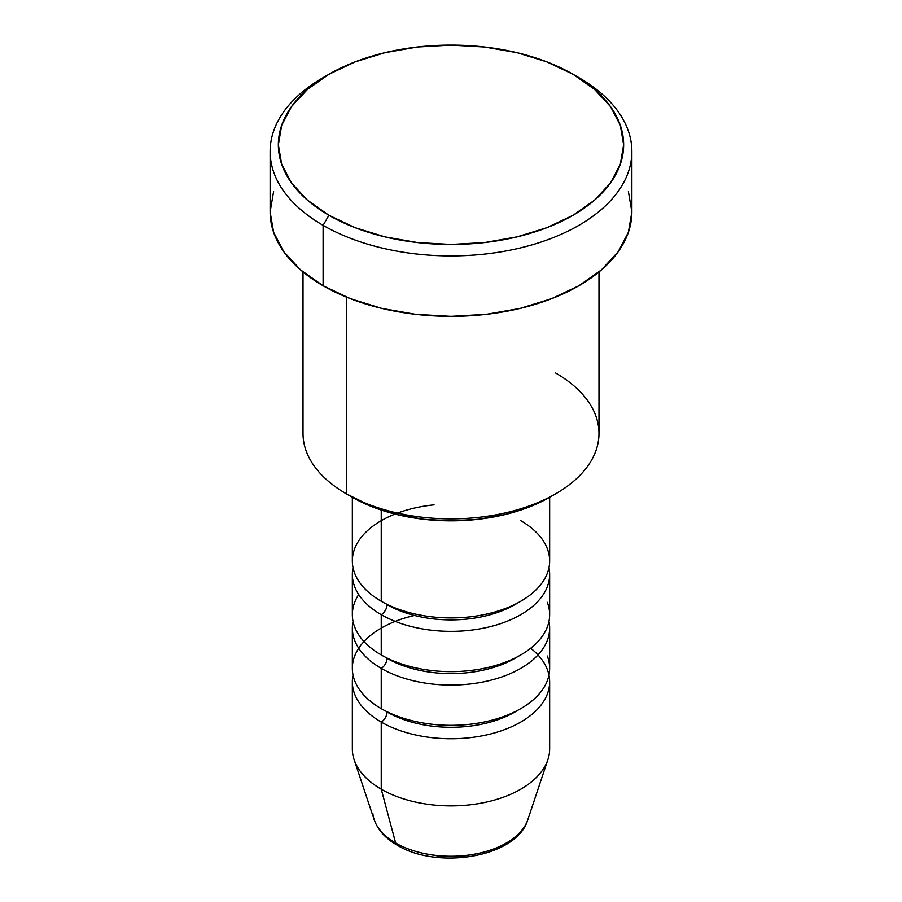 <?xml version="1.0" encoding="UTF-8"?>
<svg xmlns="http://www.w3.org/2000/svg" width="902" height="902" viewBox="0 0 902 902"><rect width="100%" height="100%" fill="white"/><g stroke="black" fill="none" stroke-linecap="round" stroke-linejoin="round"><path stroke-width="1.35" d="M525.674 824.597A78.26 45.179 180 0 1 395.662 843.02A8.219 4.747 120 0 0 397.184 845.174A8.219 4.747 -60 0 1 395.662 843.02A78.26 45.179 0 0 0 473.933 854.273A78.26 45.179 0 0 0 527.839 819.636C517.117 857.25 437.729 870.171 397.162 845.163C385.537 838.488 377.87 829.975 374.161 819.636A78.26 45.179 0 0 0 395.662 843.02L381.242 789.194L395.662 843.02A78.26 45.179 180 0 1 372.83 813.254M434.076 504.849A98.656 56.961 0 0 0 356.944 543.782A98.656 56.961 0 0 0 381.242 601.239A98.656 56.961 0 0 0 488.749 613.586A98.656 56.961 0 0 0 549.656 560.965L549.656 497.295M358.714 594.531A98.656 56.961 0 0 0 381.242 654.942L381.242 614.668A8.219 4.747 120 0 0 387.048 604.599A8.219 4.747 -60 0 1 381.242 614.668L381.242 654.942A98.656 56.961 0 0 0 488.749 667.288A98.656 56.961 0 0 0 549.656 614.668L549.656 574.394A98.656 56.961 180 0 1 488.749 627.014A98.656 56.961 180 0 1 381.242 614.668A98.656 56.961 180 0 1 352.344 574.394A98.656 56.961 180 0 1 353.032 567.674M414.503 615.446A98.656 56.961 0 0 0 381.242 708.645L381.242 668.371A8.219 4.747 120 0 0 387.048 658.302A8.219 4.747 -60 0 1 381.242 668.371L381.242 708.645A98.656 56.961 0 0 0 488.749 720.991A98.656 56.961 0 0 0 549.656 668.371L549.656 628.096A98.656 56.961 180 0 1 488.749 680.717A98.656 56.961 180 0 1 381.242 668.371A98.656 56.961 180 0 1 352.344 628.096A98.656 56.961 180 0 1 353.032 621.377M527.839 819.636L547.864 759.709A98.656 56.961 180 0 1 479.909 803.378A98.656 56.961 180 0 1 381.242 789.194L381.242 722.074A8.219 4.747 120 0 0 387.048 711.994A8.219 4.747 -60 0 1 381.242 722.074L381.242 789.194A98.656 56.961 0 0 0 488.749 801.54A98.656 56.961 0 0 0 549.656 748.919L549.656 681.788A98.656 56.961 180 0 1 488.749 734.42A98.656 56.961 180 0 1 381.242 722.074A98.656 56.961 180 0 1 352.344 681.788A98.656 56.961 180 0 1 353.032 675.079M555.643 373.011A147.984 85.442 180 0 1 555.643 493.834A147.984 85.442 180 0 1 346.357 493.834L352.175 497.194A139.765 80.695 0 0 0 549.825 497.194L528.651 507.228L504.489 514.681L478.263 519.281L451 520.826L423.737 519.281L397.511 514.681L373.349 507.228L346.357 493.834A147.984 85.442 0 0 0 507.634 512.359A147.984 85.442 0 0 0 598.984 433.422L598.984 271.942M573.086 74.291L578.892 77.651L573.074 74.291A172.643 99.682 180 0 1 573.086 74.291A172.643 99.682 180 0 1 573.074 215.262A172.643 99.682 180 0 1 328.926 215.262L323.108 225.331A180.874 104.429 0 0 0 578.892 225.331A180.874 104.429 0 0 0 578.892 77.651L578.892 77.651A180.874 104.429 180 0 1 631.874 151.491A180.874 104.429 180 0 1 520.217 247.96A180.874 104.429 180 0 1 323.108 225.331L323.108 285.742A180.874 104.429 0 0 0 520.217 308.383A180.874 104.429 0 0 0 631.874 211.902L628.39 232.276L618.096 251.861L601.386 269.923L578.892 285.742L551.483 298.731L520.217 308.383L486.291 314.324L451 316.331L415.709 314.324L381.783 308.383L350.517 298.731L323.108 285.742L323.108 225.331A180.874 104.429 180 0 1 270.126 151.491A180.874 104.429 180 0 1 326.073 75.982M381.242 614.668A98.656 56.961 180 0 0 494.07 625.638A98.656 56.961 180 0 0 548.968 567.674A98.656 56.961 180 0 1 549.656 574.394M381.242 510.058L381.242 601.239L381.242 510.058M346.357 297.074L346.357 493.834L346.357 297.074M548.968 675.079A98.656 56.961 180 0 1 549.656 681.788M381.242 668.371A98.656 56.961 180 0 0 494.07 679.33A98.656 56.961 180 0 0 548.968 621.377A98.656 56.961 180 0 1 549.656 628.096M352.344 628.096L352.344 668.371A98.656 56.961 0 0 0 381.242 708.645A98.656 56.961 0 0 0 498.49 718.296A98.656 56.961 0 0 0 547.3 655.991M352.344 681.788L352.344 748.919A98.656 56.961 0 0 0 381.242 789.194A98.656 56.961 180 0 1 354.136 759.709L374.161 819.636M424.087 853.551L437.278 855.863L451 856.641L464.722 855.863L477.913 853.551M573.074 74.291L546.916 61.9L517.072 52.688L484.678 47.017L451 45.1L417.322 47.017L384.928 52.688L355.084 61.9L328.926 74.291L307.447 89.399L291.493 106.628L281.672 125.333L278.357 144.782L281.672 164.22L291.493 182.926L307.447 200.154L328.926 215.262L355.084 227.654L384.928 236.865L417.322 242.537L451 244.453L484.678 242.537L517.072 236.865L546.916 227.654L573.074 215.262L594.553 200.154L610.507 182.926L620.328 164.22L623.643 144.782L620.328 125.333L610.507 106.628L594.553 89.399L573.074 74.291A172.643 99.682 180 0 0 328.914 74.291A172.643 99.682 180 0 0 328.926 215.262L323.108 225.331A180.874 104.429 0 0 1 323.108 77.651L328.914 74.291M270.126 151.491L270.126 211.902A180.874 104.429 0 0 0 323.108 285.742L300.614 269.923L283.904 251.861L273.61 232.276L270.126 211.902L273.61 191.528M628.39 191.528L631.874 211.902L631.874 151.491M303.016 271.942L303.016 433.422A147.984 85.442 0 0 0 346.357 493.834L346.357 493.834M352.344 497.295L352.344 560.965A98.656 56.961 0 0 0 381.242 601.239A98.656 56.961 0 0 0 520.758 601.239A98.656 56.961 0 0 0 520.758 520.691M352.344 574.394L352.344 614.668A98.656 56.961 0 0 0 381.242 654.942A98.656 56.961 0 0 0 498.49 664.594A98.656 56.961 0 0 0 547.3 602.288M530.703 648.234A98.656 56.961 180 0 1 515.143 725.073A98.656 56.961 180 0 1 381.242 722.074M517.725 710.325A90.437 52.215 180 0 1 387.048 711.994A90.437 52.215 0 0 0 512.189 713.527M517.725 656.622A90.437 52.215 180 0 1 387.048 658.302A90.437 52.215 0 0 0 512.189 659.824M517.725 602.919A90.437 52.215 180 0 1 387.048 604.599A90.437 52.215 0 0 0 512.189 606.121M555.643 493.834L549.825 497.194"/></g></svg>
